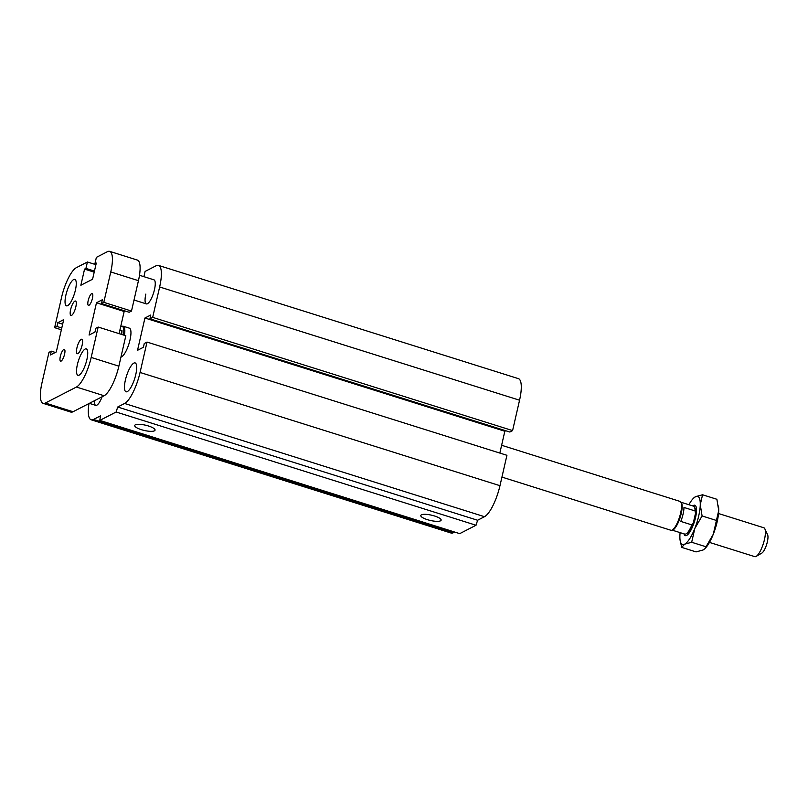 <?xml version="1.0" encoding="UTF-8"?>
<svg xmlns="http://www.w3.org/2000/svg" width="808" height="808" viewBox="0 0 808 808"><rect width="100%" height="100%" fill="white"/><g stroke="black" fill="none" stroke-linecap="round" stroke-linejoin="round"><path stroke-width="1.21" d="M121.968 326.361L122.493 326.23A15.13 4.303 107.5 0 1 123.26 326.24L129.381 328.159A15.13 4.303 107.5 0 1 129.26 342.814A15.13 4.303 107.5 0 1 120.948 357.065M139.491 275.286L153.944 279.831A12.615 3.585 107.5 0 1 153.571 292.93A12.615 3.585 107.5 0 1 146.369 303.899A12.615 3.585 107.5 0 1 145.844 294.082M102.121 396.768A12.615 3.585 107.5 0 1 95.738 405.364A12.615 3.585 107.5 0 1 94.435 400.728M125.402 380.012A15.13 4.303 107.5 0 1 135.118 362.913A15.13 4.303 107.5 0 1 134.673 378.629A15.13 4.303 107.5 0 1 126.038 391.789A15.13 4.303 107.5 0 1 125.402 380.012M427.402 519.665A10.423 2.707 12.9 0 1 420.806 515.504A10.423 2.707 12.9 0 1 431.573 515.191A10.423 2.707 12.9 0 1 441.138 520.16A10.423 2.707 12.9 0 1 427.402 519.665M141.319 429.664A10.423 2.707 12.9 0 1 134.724 425.493A10.423 2.707 12.9 0 1 145.501 425.19A10.423 2.707 12.9 0 1 155.055 430.159A10.423 2.707 12.9 0 1 141.319 429.664M143.895 276.669L145.097 271.427L156.136 265.741A27.745 7.878 107.5 0 1 158.479 265.398A27.745 7.878 107.5 0 1 159.641 286.981L152.682 317.372L149.924 318.796L150.793 314.999L144.925 318.019L137.532 350.308L143.4 347.288L144.268 343.491L147.026 342.067L506.929 455.298L499.97 485.699A27.745 7.878 107.5 0 1 484.497 516.696L477.599 520.251L476.043 525.24L459.722 533.644L99.808 420.413L100.434 415.908L93.536 419.453A27.745 7.878 107.5 0 1 91.193 419.806A27.745 7.878 107.5 0 1 88.991 403.525M476.043 525.24L116.14 412.009L99.808 420.413M477.599 520.251L117.695 407.02L116.14 412.009M454.662 532.058L453.44 532.684A27.745 7.878 107.5 0 1 451.096 533.038L91.193 419.806M505.788 430.755L504.828 431.25L144.925 318.019M158.479 265.398L518.383 378.629A27.745 7.878 107.5 0 1 519.554 400.212L512.585 430.603L509.828 432.028L149.924 318.796M512.585 430.603L152.682 317.372M504.828 431.25L499.839 453.066M147.026 342.067L140.067 372.458A27.745 7.878 107.5 0 1 124.594 403.465L117.695 407.02M92.435 298.364A6.201 1.757 107.5 0 1 88.456 305.374A6.201 1.757 107.5 0 1 88.193 300.546A6.201 1.757 107.5 0 1 92.173 293.536A6.201 1.757 107.5 0 1 92.435 298.364M64.579 354.167A6.201 1.757 107.5 0 1 60.6 361.176A6.201 1.757 107.5 0 1 60.337 356.358A6.201 1.757 107.5 0 1 64.327 349.349A6.201 1.757 107.5 0 1 64.579 354.167M75.821 306.909A7.565 2.151 107.5 0 1 70.963 315.463A7.565 2.151 107.5 0 1 70.639 309.575A7.565 2.151 107.5 0 1 75.498 301.031A7.565 2.151 107.5 0 1 75.821 306.909M82.133 345.137A7.565 2.151 107.5 0 1 77.275 353.692A7.565 2.151 107.5 0 1 76.952 347.804A7.565 2.151 107.5 0 1 81.81 339.249A7.565 2.151 107.5 0 1 82.133 345.137M75.397 290.163A13.877 3.939 107.5 0 1 66.488 305.848A13.877 3.939 107.5 0 1 65.903 295.051A13.877 3.939 107.5 0 1 74.811 279.376A13.877 3.939 107.5 0 1 75.397 290.163M86.87 359.661A13.877 3.939 107.5 0 1 77.962 375.336A13.877 3.939 107.5 0 1 77.386 364.549A13.877 3.939 107.5 0 1 86.294 348.874A13.877 3.939 107.5 0 1 86.87 359.661M61.368 329.785L54.631 327.664L56.954 326.472L57.822 322.665L62.65 324.19M56.954 326.472L61.782 327.987M57.822 322.665L63.691 319.645L56.297 351.945L50.429 354.964L51.298 351.167L48.975 352.359L42.006 382.76A26.482 7.525 107.5 0 0 43.117 403.354A26.482 7.525 107.5 0 0 45.359 403.03L76.417 387.042A26.482 7.525 107.5 0 0 91.183 357.439L98.152 327.048L95.819 328.25L94.95 332.048L89.082 335.067L96.475 302.768L102.343 299.748L101.475 303.555L103.808 302.354L131.492 311.06L129.159 312.262L101.475 303.555M51.298 351.167L55.338 352.44M131.492 311.06L138.451 280.669A26.482 7.525 107.5 0 0 137.34 260.065L109.656 251.359A26.482 7.525 107.5 0 0 107.413 251.692L96.374 257.368L94.91 263.782L96.283 263.075L92.587 279.225L80.85 285.264L84.557 269.114L85.931 268.397L87.405 261.994L95.92 264.671M94.91 263.782L96.041 264.145M85.931 268.397L94.455 271.084M84.557 269.114L94.203 272.155M109.656 251.359A26.482 7.525 107.5 0 1 110.767 271.953L103.808 302.354M54.631 327.664L61.59 297.273A26.482 7.525 107.5 0 1 76.356 267.68L87.405 261.994M43.117 403.354L70.801 412.07A26.482 7.525 107.5 0 0 73.043 411.737L104.101 395.748A26.482 7.525 107.5 0 0 118.867 366.155L125.836 335.754L98.152 327.048M125.119 310.989L124.159 311.484L119.089 333.633M96.475 302.768L124.159 311.484M119.927 329.997L121.978 330.644A14.635 4.151 107.5 0 1 121.624 334.431M123.472 335.017A14.635 4.151 -72.5 0 0 122.301 326.462L120.836 326.008M121.15 334.28L121.978 330.644M123.26 326.24A15.13 4.303 107.5 0 1 124.422 335.31M718.534 513.524L763.823 527.765A15.13 4.303 107.5 0 1 764.833 528.796A15.13 4.303 107.5 0 1 763.388 543.501A15.13 4.303 107.5 0 1 756.157 556.379A15.13 4.303 107.5 0 1 756.025 556.46A15.13 4.303 107.5 0 1 754.743 556.641L709.454 542.4M761.722 553.157A10.09 2.868 -72.5 0 0 761.813 553.106A10.09 2.868 -72.5 0 0 766.63 544.521A10.09 2.868 -72.5 0 0 767.6 534.724L764.833 528.796M695.496 513.373L693.274 523.059L691.86 524.897L680.79 521.413A14.635 4.151 -72.5 0 0 683.083 514.08A14.635 4.151 -72.5 0 0 683.982 507.454L695.062 510.939L695.496 513.373A13.625 3.868 -72.5 0 0 695.072 508.363L694.516 507.182A14.635 4.151 107.5 0 1 695.062 510.939M691.86 524.897A14.635 4.151 107.5 0 1 686.133 533.835L687.265 533.189A13.625 3.868 -72.5 0 0 693.274 523.059M686.133 533.835A14.635 4.151 107.5 0 1 684.76 534.098L672.175 530.139M680.962 502.233L693.537 506.182A14.635 4.151 107.5 0 1 694.516 507.182M501.616 445.279L679.972 501.384A15.13 4.303 107.5 0 1 680.609 501.819L681.235 502.536A14.635 4.151 107.5 0 1 681.235 513.504A14.635 4.151 107.5 0 1 672.579 530.038L671.66 530.27A15.13 4.303 107.5 0 1 670.893 530.26L501.94 477.104M680.609 501.819A15.13 4.303 107.5 0 1 680.609 513.161A15.13 4.303 107.5 0 1 671.66 530.27M683.972 533.846A15.938 4.525 -72.5 0 0 686.78 535.351A15.938 4.525 -72.5 0 0 695.526 517.625A15.938 4.525 -72.5 0 0 695.92 506.313A15.938 4.525 -72.5 0 0 692.749 505.939M680.114 532.634A25.22 7.161 -72.5 0 0 679.881 536.148A25.22 7.161 -72.5 0 0 680.063 539.986A25.22 7.161 -72.5 0 0 684.629 544.178A25.22 7.161 -72.5 0 0 694.819 528.462A25.22 7.161 -72.5 0 0 700.263 504.717A25.22 7.161 -72.5 0 0 695.506 496.688A25.22 7.161 -72.5 0 0 693.062 498.677A25.22 7.161 -72.5 0 0 688.891 504.727M716.433 520.463L718.716 510.515A25.22 7.161 107.5 0 1 713.282 534.27L716.433 520.463L702.091 515.948L694.819 528.462L691.678 542.259L684.629 544.178L681.71 547.39L680.104 540.259M718.494 506.414A25.22 7.161 107.5 0 1 718.534 506.687A25.22 7.161 107.5 0 1 718.716 510.515L716.888 499.283L702.556 494.769L700.263 504.717L702.091 515.948M681.71 547.39L696.052 551.904L703.091 549.985L704.95 548.632L713.282 534.27A25.22 7.161 107.5 0 1 705.535 547.996L704.95 548.632M693.062 498.677L695.506 496.688L702.556 494.769M691.678 542.259L706.01 546.774M484.497 516.696L124.594 403.465M499.97 485.699L140.067 372.458M453.44 532.684L93.536 419.453M519.554 400.212L159.641 286.981M138.451 280.669L110.767 271.953M73.043 411.737L45.359 403.03M104.101 395.748L76.417 387.042M118.867 366.155L91.183 357.439M146.369 303.899L134.017 300.01M95.728 405.364L89.335 403.354M761.813 553.106L756.157 556.379M687.679 532.906L688.921 533.29M695.254 508.838L696.496 509.232M718.534 506.687L718.443 506.02M680.063 539.986L680.164 540.653"/></g></svg>
